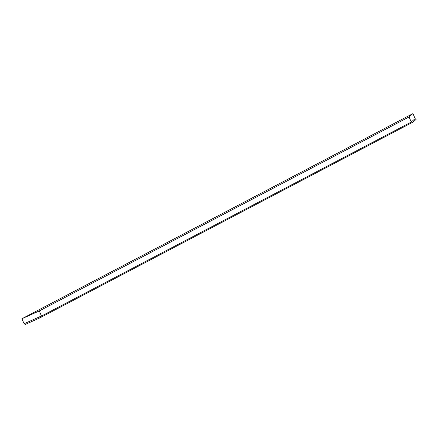 <?xml version="1.0" encoding="UTF-8"?>
<svg xmlns="http://www.w3.org/2000/svg" width="438" height="438" viewBox="0 0 438 438"><rect width="100%" height="100%" fill="white"/><g stroke="black" fill="none" stroke-linecap="round" stroke-linejoin="round"><path stroke-width="0.66" d="M41.511 316.033L39.256 310.958L41.511 316.033L39.738 317.95L412.99 122.114L411.309 122.038L41.511 316.033L39.425 318.092L25.388 324.388L24.156 323.824L25.388 324.388L39.425 318.092M412.99 122.114L416.1 119.421L415.191 118.687L412.925 113.612L409.043 116.968L406.103 118.512L39.256 310.958L21.9 318.749L24.156 323.824L21.9 318.749L412.925 113.612L415.191 118.687L416.1 119.421L412.99 122.114L411.309 122.038M409.043 116.968L411.271 121.961L409.043 116.968M41.484 315.957L24.123 323.742M415.153 118.61L411.271 121.961"/></g></svg>
